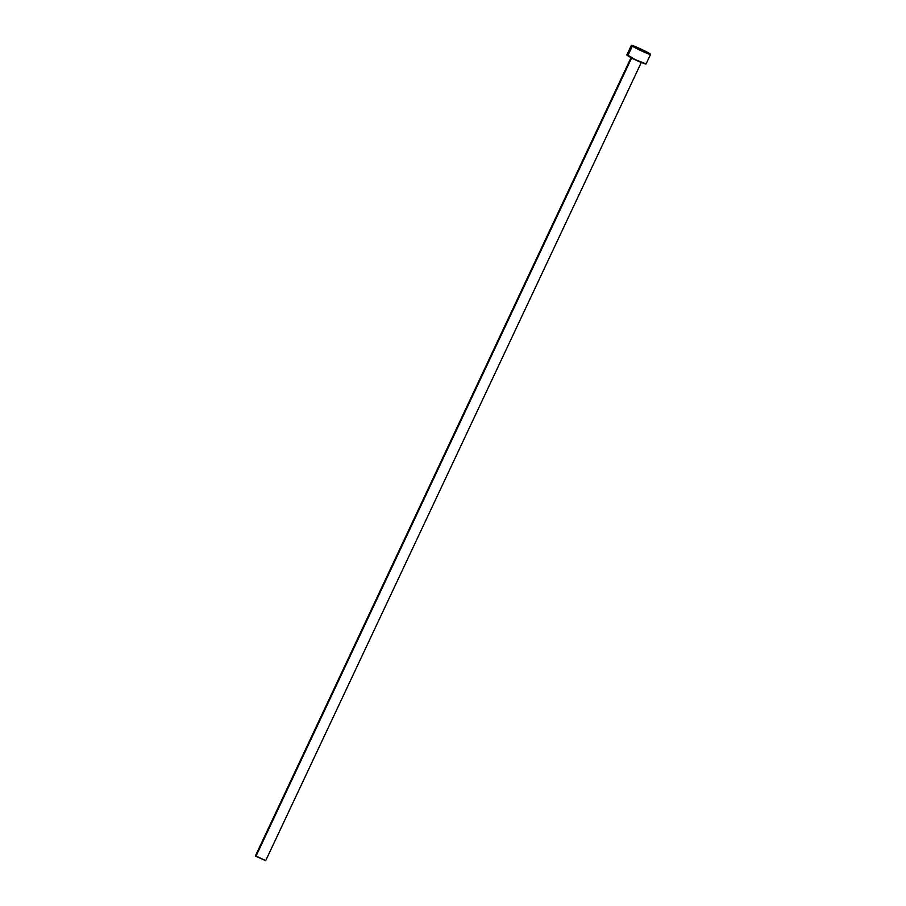 <?xml version="1.0" encoding="UTF-8"?>
<svg xmlns="http://www.w3.org/2000/svg" width="906" height="906" viewBox="0 0 906 906"><rect width="100%" height="100%" fill="white"/><g stroke="black" fill="none" stroke-linecap="round" stroke-linejoin="round"><path stroke-width="1.36" d="M631.539 58.109L255.945 856.295L265.685 860.677L641.278 62.503L631.029 57.678L255.435 855.853L255.945 856.295L631.539 58.109L641.199 62.525M641.12 62.31L641.856 62.118M631.357 45.345L626.839 54.926A10.623 0.702 25.2 0 0 627.801 55.742L632.32 46.161L627.801 55.742A10.623 0.702 25.2 0 0 638.458 61.144A10.623 0.702 25.2 0 0 646.057 63.964L650.565 54.383A10.623 0.702 -154.8 0 1 642.966 51.563A10.623 0.702 -154.8 0 1 632.32 46.161A10.623 0.702 -154.8 0 1 631.357 45.345A10.623 0.702 -154.8 0 1 638.957 48.165A10.623 0.702 -154.8 0 1 649.602 53.567A10.623 0.702 -154.8 0 1 650.565 54.383M646.046 63.896L635.14 59.603L627.371 54.938M645.095 63.16L645.752 63.601M649.602 53.567L650.044 54.371L643.396 51.755L631.369 45.413L638.526 47.973L649.602 53.567M265.673 860.632L255.707 855.864M630.95 56.987L631.029 57.678"/></g></svg>
